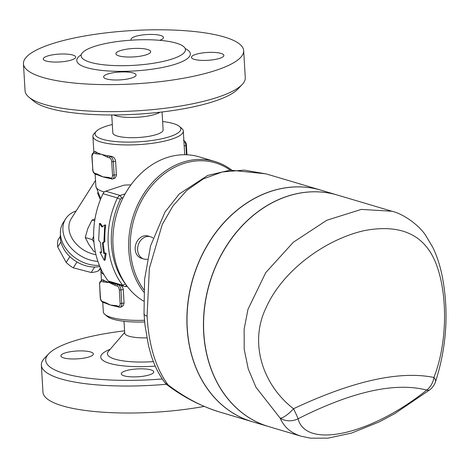 <?xml version="1.0" encoding="UTF-8"?>
<svg xmlns="http://www.w3.org/2000/svg" width="469" height="469" viewBox="0 0 469 469"><rect width="100%" height="100%" fill="white"/><g stroke="black" fill="none" stroke-linecap="round" stroke-linejoin="round"><path stroke-width="0.7" d="M63.737 357.911A16.257 3.934 176.6 0 1 60.882 355.895A16.257 3.934 176.6 0 1 72.185 351.451A16.257 3.934 176.6 0 1 90.482 351.949A16.257 3.934 176.6 0 1 93.337 353.966A16.257 3.934 176.6 0 1 82.034 358.41A16.257 3.934 176.6 0 1 63.737 357.911M124.578 330.827A105.66 25.561 -3.4 0 0 91.414 336.361A105.66 25.561 -3.4 0 0 48.676 353.819A105.66 25.561 -3.4 0 0 162.268 378.958M146.697 375.593A16.257 3.934 176.6 0 1 130.048 376.777A16.257 3.934 176.6 0 1 121.272 373.828A16.257 3.934 176.6 0 1 128.301 370.129A16.257 3.934 176.6 0 1 144.95 368.945A16.257 3.934 176.6 0 1 153.726 371.899A16.257 3.934 176.6 0 1 146.697 375.593M124.009 321.271L124.713 333.113A25.197 6.097 -3.4 0 0 146.856 337.85M166.454 384.252A110.303 26.686 176.6 0 1 41.354 365.152L42.96 392.143A110.303 26.686 -3.4 0 0 204.162 406.424M41.354 365.152A110.303 26.686 176.6 0 1 44.438 358.304L48.676 353.819M123.441 49.784A17.417 4.215 176.6 0 1 141.275 48.512A17.417 4.215 176.6 0 1 150.678 51.678A17.417 4.215 176.6 0 1 133.542 56.919A17.417 4.215 176.6 0 1 115.907 53.742A17.417 4.215 176.6 0 1 123.441 49.784M46.097 61.005A16.257 3.934 176.6 0 1 43.242 58.988A16.257 3.934 176.6 0 1 54.545 54.551A16.257 3.934 176.6 0 1 72.842 55.049A16.257 3.934 176.6 0 1 75.697 57.066A16.257 3.934 176.6 0 1 64.4 61.503A16.257 3.934 176.6 0 1 46.097 61.005M131.384 40.164A16.257 3.934 176.6 0 1 131.033 39.425A16.257 3.934 176.6 0 1 138.062 35.726A16.257 3.934 176.6 0 1 154.711 34.542A16.257 3.934 176.6 0 1 163.488 37.497A16.257 3.934 176.6 0 1 159.653 40.311M221.022 53.413A16.257 3.934 176.6 0 1 223.877 55.43A16.257 3.934 176.6 0 1 212.58 59.868A16.257 3.934 176.6 0 1 194.283 59.37A16.257 3.934 176.6 0 1 191.422 57.353A16.257 3.934 176.6 0 1 202.725 52.915A16.257 3.934 176.6 0 1 221.022 53.413M28.926 97.177L33.668 101.128A105.66 25.561 -3.4 0 0 136.948 114.213A105.66 25.561 -3.4 0 0 237.953 88.993L242.192 84.508A110.303 26.686 176.6 0 1 136.749 110.836A110.303 26.686 176.6 0 1 28.926 97.177A110.303 26.686 176.6 0 1 25.056 90.74L23.45 63.749A110.303 26.686 -3.4 0 0 135.142 83.845A110.303 26.686 -3.4 0 0 243.669 50.67A110.303 26.686 -3.4 0 0 184.112 30.637A110.303 26.686 -3.4 0 0 71.147 38.675A110.303 26.686 -3.4 0 0 23.45 63.749M113.803 114.969A25.197 6.097 -3.4 0 0 137.13 117.273A25.197 6.097 -3.4 0 0 160.017 112.226M129.057 78.692A16.257 3.934 176.6 0 1 112.408 79.877A16.257 3.934 176.6 0 1 103.631 76.922A16.257 3.934 176.6 0 1 110.661 73.228A16.257 3.934 176.6 0 1 127.31 72.044A16.257 3.934 176.6 0 1 136.086 74.993A16.257 3.934 176.6 0 1 129.057 78.692M231.604 170.036A77.795 62.799 106.5 0 0 214.931 161.518A77.795 62.799 106.5 0 0 188.309 160.744A77.795 62.799 106.5 0 0 133.7 214.702A77.795 62.799 106.5 0 0 143.772 292.081M143.625 301.11A77.795 62.799 -73.5 0 1 114.694 222.107A77.795 62.799 -73.5 0 1 172.539 156.06A77.795 62.799 -73.5 0 1 199.161 156.839L214.931 161.518M125.17 193.826L120.14 195.473A4.643 3.752 106.5 0 0 117.467 197.971A77.795 62.799 106.5 0 0 122.655 285.258A4.643 3.752 106.5 0 0 124.291 286.412A4.643 3.752 106.5 0 0 125.545 286.518L127.175 286.325M125.674 284.243A2.322 1.876 -73.5 0 1 125.446 283.997A75.474 60.923 -73.5 0 1 120.416 199.313A2.322 1.876 -73.5 0 1 121.752 198.065L123.142 197.613M124.291 286.412L109.84 282.121A4.643 3.752 -73.5 0 1 108.204 280.966A77.795 62.799 -73.5 0 1 103.016 193.679A4.643 3.752 -73.5 0 1 105.683 191.182L124.197 185.114L130.957 184.85M103.731 43.934A52.252 12.64 -3.4 0 0 81.137 55.811A52.252 12.64 -3.4 0 0 134.04 65.332A52.252 12.64 -3.4 0 0 185.448 49.614A52.252 12.64 -3.4 0 0 157.244 40.123A52.252 12.64 -3.4 0 0 103.731 43.934M243.669 50.67L245.275 77.661A110.303 26.686 176.6 0 1 242.192 84.508M162.057 111.985L163.124 129.942A25.197 6.097 176.6 0 1 138.332 137.517A25.197 6.097 176.6 0 1 112.818 132.926L111.751 114.975M98.654 240.275L99.504 223.426L101.796 226.89L104.763 224.985L103.913 241.84L102.353 243.001L103.561 253.19L105.203 253.676L104.282 260.389L99.944 252.117L101.591 252.603L100.384 242.414L98.654 240.275M102.746 226.908L100.448 223.484L99.504 223.426M99.944 252.117L101.468 251.929M104.763 224.985L105.707 225.05A77.795 62.799 106.5 0 0 104.868 241.646L103.309 242.79A77.795 62.799 106.5 0 0 104.499 252.826L106.141 253.319L105.197 259.914L104.282 260.389M106.141 253.319L105.203 253.676M104.499 252.826L103.561 253.19M103.309 242.79L102.353 243.001M104.868 241.646L103.913 241.84M152.976 238.023A11.614 9.374 106.5 0 0 150.467 236.734A11.614 9.374 106.5 0 0 138.179 245.205A11.614 9.374 106.5 0 0 143.86 258.999A11.614 9.374 106.5 0 0 147.436 259.193M143.86 258.999L141.427 258.278A11.614 9.374 -73.5 0 1 135.746 244.478A11.614 9.374 -73.5 0 1 148.034 236.013L150.473 236.739M94.943 219.099L92.03 220.043L87.814 228.532L85.247 237.507L88.752 244.273L93.9 251.531L95.348 251.959M93.947 242.262L92.311 239.606L85.247 237.507M92.311 239.606L93.636 236.183M94.668 220.823L92.03 220.043M103.133 279.823L102.283 280.011A4.643 2.503 -102.6 0 0 101.538 279.975L103.133 279.823A45.282 10.957 -3.4 0 0 104.399 280.638L102.283 280.011A1.161 0.938 106.5 0 0 101.392 281.347L103.514 281.975A1.161 0.938 -73.5 0 1 104.399 280.638A45.282 10.957 -3.4 0 0 109.207 282.567A45.282 10.957 -3.4 0 0 115.931 284.062A1.161 0.938 106.5 0 0 115.04 285.398L117.162 286.031A1.161 0.938 -73.5 0 1 118.047 284.695L115.931 284.062A45.282 10.957 -3.4 0 0 116.91 284.22M102.594 301.59A1.161 0.938 -73.5 0 0 103.221 302.493L105.337 303.121A1.161 0.938 -73.5 0 1 105.337 303.121L105.337 303.121A1.161 0.938 -73.5 0 1 104.716 302.224L102.594 301.59A3.482 1.876 77.4 0 1 100.425 297.633L99.621 284.138A3.482 1.876 77.4 0 1 101.392 281.347M103.514 281.975L109.207 282.567L115.04 285.398M117.162 286.031A3.482 1.876 77.4 0 1 119.331 289.989L120.134 303.484A3.482 1.876 77.4 0 1 118.364 306.275L116.242 305.641A1.161 0.938 106.5 0 0 116.869 306.544L115.919 306.321A45.282 10.957 176.6 0 1 110.543 305.055A45.282 10.957 176.6 0 1 106.955 303.748L105.337 303.121M116.242 305.641L110.543 305.055L104.716 302.224M116.675 306.456A45.282 10.957 176.6 0 1 115.919 306.321M121.078 285.457L122.954 288.001L123.259 289.338L124.068 302.951L123.335 305.612L121.354 306.943M93.777 153.14A1.161 0.938 -73.5 0 1 94.662 151.804A4.643 2.503 -102.6 0 0 93.923 151.768L92.006 155.931A3.482 1.876 77.4 0 1 93.777 153.14L95.893 153.768A1.161 0.938 -73.5 0 1 96.784 152.431A45.282 10.957 -3.4 0 0 101.591 154.36A45.282 10.957 -3.4 0 0 108.31 155.855A1.161 0.938 106.5 0 0 107.424 157.191L109.541 157.824A1.161 0.938 -73.5 0 1 110.432 156.488L108.31 155.855A45.282 10.957 -3.4 0 0 111.282 156.294C113.674 156.793 115.128 158.446 115.65 161.248L116.406 175.723L114.981 178.161L112.513 179.011A4.643 2.503 -102.6 0 0 114.125 175.259L113.328 161.764A4.643 2.503 -102.6 0 0 110.432 156.488L111.282 156.294M94.978 173.383A1.161 0.938 -73.5 0 0 95.606 174.286L97.722 174.914A1.161 0.938 -73.5 0 1 97.722 174.914L97.722 174.914A1.161 0.938 -73.5 0 1 97.095 174.011L94.978 173.383A3.482 1.876 77.4 0 1 92.809 169.426L92.006 155.931M109.254 178.337L112.513 179.011A4.643 2.503 -102.6 0 1 111.769 178.976A1.161 0.938 -73.5 0 1 110.743 178.068L108.626 177.434A1.161 0.938 106.5 0 0 109.254 178.337L108.298 178.109A45.282 10.957 176.6 0 1 102.928 176.848A45.282 10.957 176.6 0 1 99.34 175.541L97.722 174.914M108.626 177.434L102.928 176.848L97.095 174.011M109.054 178.249A45.282 10.957 176.6 0 1 108.298 178.109M93.923 151.768L95.518 151.616A45.282 10.957 -3.4 0 0 96.784 152.431L94.662 151.804L95.518 151.616M60.296 236.358L57.998 239.981A27.284 20.243 32.4 0 0 57.734 247.011L66.193 262.429A27.284 20.243 32.4 0 0 73.27 267.828L91.168 272.489A27.284 20.243 32.4 0 0 95.002 271.967A27.284 20.243 32.4 0 0 98.513 270.853L100.712 268.467M100.425 267.84L98.513 270.853M94.632 267.031L91.168 272.489M435.425 382.042A17.417 6.765 -160 0 0 433.907 377.451C447.08 344.111 447.449 298.911 438.157 269.751C427.916 236.259 403.27 223.221 364.231 230.637C326.295 239.137 282.707 269.833 265.882 308.156C248.969 343.232 262.88 385.166 293.535 408.734A17.417 5.001 131.6 0 1 280.204 418.201L255.98 387.306L248.253 368.921L244.202 349.282L244.132 329.156L247.984 309.311L265.759 272.606L293.383 242.197L326.834 220.237L361.323 209.409L391.973 211.255C404.178 214.11 419.649 225.865 425.688 235.444L432.717 247.204C437.143 256.326 440.414 266.556 442.531 277.888C448.939 312.618 446.57 347.336 435.425 382.047A17.417 6.765 -160 0 0 435.425 382.042A17.417 17.417 0 0 1 429.833 389.768L429.833 389.768A17.417 6.144 -128.2 0 1 426.737 390.079A17.417 14.832 -73.6 0 0 433.907 377.451C399.494 370.51 352.706 380.939 293.535 408.734A17.417 1.02 62.7 0 1 298.067 418.758A17.417 15.917 162.5 0 1 280.204 418.201C284.085 427.153 291.132 433.18 301.344 436.276L310.677 438.175L328.036 438.14L351.521 433.086L379.251 421.901L394.804 413.594L429.792 389.803M391.978 211.255L337.504 195.081A120.756 97.476 106.5 0 0 296.179 193.879A120.756 97.476 106.5 0 0 204.554 308.004A120.756 97.476 106.5 0 0 268.801 426.614M268.69 426.579A120.756 97.476 -73.5 0 1 268.626 426.561L252.199 421.684A120.756 97.476 -73.5 0 1 187.999 303.056A120.756 97.476 -73.5 0 1 279.624 188.966A120.756 97.476 -73.5 0 1 320.948 190.168L337.369 195.045A120.756 97.476 -73.5 0 1 337.44 195.063M268.626 426.561A120.756 97.476 -73.5 0 1 204.425 307.934A120.756 97.476 -73.5 0 1 296.05 193.844A120.756 97.476 -73.5 0 1 337.369 195.045M320.884 190.15A120.756 97.476 106.5 0 0 320.814 190.127L266.345 173.952L244.126 170.124L222.341 171.953L203.394 178.859L186.773 190.396L173.032 205.832L162.274 224.428L149.365 268.368L147.084 316.083C148.779 345.331 155.784 368.276 168.095 384.914A17.417 1.055 126.3 0 0 167.984 385.518A17.417 1.055 126.3 0 0 167.99 385.524C183.83 397.36 200.996 406.177 219.48 411.97L219.48 411.97C202.133 406.752 185.009 397.735 168.095 384.914A17.417 12.886 143.6 0 1 164.261 381.807A17.417 12.886 143.6 0 1 164.261 381.801A17.417 12.886 143.6 0 1 164.203 381.719M320.814 190.127A120.756 97.476 106.5 0 0 279.495 188.925A120.756 97.476 106.5 0 0 187.87 303.021A120.756 97.476 106.5 0 0 252.07 421.649A120.756 97.476 106.5 0 0 252.134 421.666M143.866 289.742A76.635 61.861 -73.5 0 1 135.647 214.046A76.635 61.861 -73.5 0 1 189.03 162.063A76.635 61.861 -73.5 0 1 230.238 170.153M95.518 180.454L71.259 218.665A26.704 19.809 32.4 0 0 73.352 240.333A26.704 19.809 32.4 0 0 95.94 254.632M97.405 192.695L100.372 199.712M99.352 265.331A31.353 23.257 -147.6 0 1 67.923 251.185A31.353 23.257 -147.6 0 1 63.168 222.746L65.672 218.806A31.353 23.257 32.4 0 0 69.101 245.592A31.353 23.257 32.4 0 0 97.892 261.385M76.119 211.009A31.353 23.257 32.4 0 0 65.672 218.806M96.286 131.314L94.163 133.559A45.282 10.957 -3.4 0 0 92.903 136.368A45.282 10.957 -3.4 0 0 117.35 144.593A45.282 10.957 -3.4 0 0 163.728 141.292A45.282 10.957 -3.4 0 0 183.309 130.998A45.282 10.957 -3.4 0 0 181.72 128.359L179.346 126.378A42.96 10.394 176.6 0 1 162.28 138.654A42.96 10.394 176.6 0 1 113.65 141.368A42.96 10.394 176.6 0 1 96.286 131.314A42.96 10.394 176.6 0 1 112.32 124.525M162.62 121.535A42.96 10.394 176.6 0 1 179.346 126.378M144.493 320.28A45.282 10.957 176.6 0 1 104.915 314.453L107.284 316.428A42.96 10.394 -3.4 0 0 144.645 321.963M104.915 314.453A45.282 10.957 176.6 0 1 103.327 311.815L102.758 302.306M60.442 234.377A29.025 21.533 32.4 0 0 72.103 258.589A29.025 21.533 32.4 0 0 99.838 266.503M76.986 261.983L73.27 267.828M69.875 256.625L66.193 262.429M60.941 241.957L57.734 247.011M110.168 349.282A50.535 12.223 -3.4 0 0 107.295 362.601A50.535 12.223 -3.4 0 0 155.251 366.09M153.404 361.622A43.681 10.57 176.6 0 1 108.427 351.304L108.386 351.351M105.683 191.182L120.14 195.473L121.752 198.065M81.248 54.762A56.896 13.765 -3.4 0 0 134.374 70.948A56.896 13.765 -3.4 0 0 185.214 48.588M103.221 302.493C101.474 301.731 100.472 300.066 100.219 297.487L99.621 284.138M119.331 289.989L120.943 289.971A4.643 2.503 -102.6 0 0 118.047 284.695L118.305 284.636M120.134 303.484L121.747 303.466L120.943 289.971L123.265 289.455M118.364 306.275A1.161 0.938 106.5 0 0 118.985 307.172L120.128 307.218A4.643 2.503 -102.6 0 0 121.747 303.466L124.068 302.951M119.384 307.183A4.643 2.503 -102.6 0 0 120.128 307.218L121.354 306.949M91.801 155.784L92.809 169.426M95.893 153.768L101.591 154.36L107.424 157.191M109.541 157.824A3.482 1.876 77.4 0 1 111.716 161.782L115.65 161.248M111.716 161.782L112.513 175.277L116.453 174.744M112.513 175.277A3.482 1.876 77.4 0 1 110.743 178.068M183.889 140.811A4.643 2.503 77.4 0 1 185.912 145.583L186.41 145.32C186.392 143.092 185.39 141.427 183.414 140.319M184.194 145.965L185.912 145.583L186.457 154.758M104.288 191.985A45.282 10.957 176.6 0 1 95.864 186.234L100.067 197.132L100.987 198.211M426.737 390.079C371.073 434.857 305.852 449.396 298.067 418.758C352.196 391.498 395.086 381.936 426.737 390.079M147.084 316.083A17.417 4.203 176.6 0 1 144.024 313.925A17.417 4.203 176.6 0 1 144.018 313.913M125.446 283.997L122.655 285.258L108.204 280.966M103.016 193.679L117.467 197.971L120.416 199.313M103.878 274.541A45.282 10.957 176.6 0 1 100.894 270.941L101.433 280.005M126.419 285.299L125.545 286.518M124.672 332.41L108.427 351.304M185.554 50.025L185.448 49.614M99.416 283.991L101.538 279.975M118.985 307.172L116.869 306.544M95.606 174.286C93.859 173.524 92.856 171.853 92.604 169.28M186.41 145.32L186.973 154.782M301.344 436.276L268.755 426.602M266.017 173.858L230.25 170.153L207.72 175.412L179.316 193.937L165.024 212.006L150.608 245.727L144.587 279.307L144.024 313.925L144.985 325.199L148.538 345.8L151.223 355.449C154.283 365.222 158.628 374.004 164.261 381.801A17.417 17.417 0 0 0 167.984 385.518M219.48 411.97L252.07 421.649M100.888 268.848L100.894 270.941M92.903 136.368L93.818 151.792M95.143 174.099L95.864 186.234M183.309 130.998L184.716 154.723"/></g></svg>
